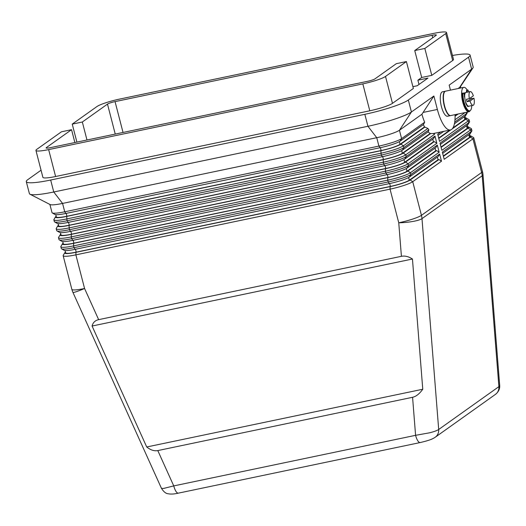 <?xml version="1.0" encoding="UTF-8"?>
<svg xmlns="http://www.w3.org/2000/svg" width="526" height="526" viewBox="0 0 526 526"><rect width="100%" height="100%" fill="white"/><g stroke="black" fill="none" stroke-linecap="round" stroke-linejoin="round"><path stroke-width="0.79" d="M401.41 256.32C404.948 255.629 408.63 256.524 412.45 259.022L422.766 389.247C419.498 393.816 416.105 396.499 412.575 397.288L157.793 450.578C154.256 451.262 150.567 450.065 146.721 446.982L92.076 326.028C92.957 322.55 95.147 320.426 98.645 319.65L401.41 256.32L398.754 222.794A18.699 3.57 -4.5 0 0 412.949 221.439A18.699 3.57 -4.5 0 0 421.99 218.632L482.197 175.789L498.898 386.643L438.691 429.486C437.132 430.551 434.134 431.649 429.689 432.786L415.586 435.324A9.35 3.064 78.2 0 0 418.012 441.104A9.35 3.064 78.2 0 0 420.195 442.557A9.35 3.064 78.2 0 0 420.208 442.557A9.35 3.064 78.2 0 0 420.281 442.537M412.575 397.288L415.586 435.324L173.758 485.906L163.402 488.483L161.449 488.312L72.923 292.371A18.699 1.361 155.7 0 0 74.712 292.186A18.699 1.361 155.7 0 0 84.574 288.511A18.699 2.505 165.5 0 1 73.923 289.944A18.699 2.505 165.5 0 1 71.858 289.353L63.159 255.702A18.699 2.505 -14.5 0 0 65.217 256.287A18.699 2.505 -14.5 0 0 75.869 254.854L390.049 189.143A18.699 2.505 -14.5 0 0 403.856 185.461A18.699 2.505 -14.5 0 0 412.732 181.687L441.492 161.226L439.637 154.046L410.878 174.514A18.699 2.505 165.5 0 1 402.002 178.281A18.699 2.505 165.5 0 1 388.195 181.963L74.015 247.68A18.699 2.505 165.5 0 1 63.363 249.114A18.699 2.505 165.5 0 1 61.549 248.811A18.699 2.505 165.5 0 1 61.299 248.522L60.838 246.727A18.699 2.505 -14.5 0 0 62.896 247.319A18.699 2.505 -14.5 0 0 73.548 245.885L387.728 180.168A18.699 2.505 -14.5 0 0 401.535 176.486A18.699 2.505 -14.5 0 0 410.418 172.719L439.171 152.251L437.316 145.077L408.557 165.539A18.699 2.505 165.5 0 1 399.681 169.313A18.699 2.505 165.5 0 1 385.874 172.995L71.694 238.705A18.699 2.505 165.5 0 1 61.042 240.139A18.699 2.505 165.5 0 1 59.234 239.836A18.699 2.505 165.5 0 1 58.978 239.554L58.517 237.759A18.699 2.505 -14.5 0 0 60.582 238.35A18.699 2.505 -14.5 0 0 71.227 236.91L385.407 171.2A18.699 2.505 -14.5 0 0 399.221 167.518A18.699 2.505 -14.5 0 0 408.097 163.744L436.85 143.282L434.995 136.102L406.243 156.57A18.699 2.505 165.5 0 1 397.36 160.345A18.699 2.505 165.5 0 1 383.553 164.027L69.373 229.737A18.699 2.505 165.5 0 1 58.721 231.17A18.699 2.505 165.5 0 1 56.913 230.868A18.699 2.505 165.5 0 1 56.663 230.585L56.197 228.79A18.699 2.505 -14.5 0 0 58.261 229.375A18.699 2.505 -14.5 0 0 68.913 227.942L383.092 162.232A18.699 2.505 -14.5 0 0 396.9 158.55A18.699 2.505 -14.5 0 0 405.776 154.775L434.529 134.314L433.312 133.519L430.741 133.519L403.218 153.105A16.516 2.216 165.5 0 1 395.374 156.439A16.516 2.216 165.5 0 1 383.178 159.687L68.998 225.404A16.516 2.216 165.5 0 1 59.589 226.667A16.516 2.216 165.5 0 1 57.84 225.818A16.516 2.216 165.5 0 1 58.485 225.207L58.491 225.207M157.793 450.578L173.758 485.906A9.35 3.064 78.2 0 0 176.184 491.685A9.35 3.064 78.2 0 0 178.367 493.138A9.35 3.064 78.2 0 0 178.38 493.138C174.237 494.105 170.851 494.315 168.221 493.763C165.874 493.612 163.625 491.79 161.462 488.299M35.939 150.443L42.895 177.354A18.699 2.505 -14.5 0 0 44.96 177.946A18.699 2.505 -14.5 0 0 55.611 176.512L369.791 110.795A18.699 2.505 -14.5 0 0 383.599 107.113A18.699 2.505 -14.5 0 0 392.475 103.346L413.37 88.473L406.407 61.562L396.321 63.672L374.979 78.861A6.233 0.835 165.5 0 1 367.418 81.346L50.351 147.661A6.233 0.835 165.5 0 1 46.117 147.944A6.233 0.835 165.5 0 1 46.387 147.589L71.549 129.685L61.457 131.796L36.748 149.377A18.699 2.505 165.5 0 0 35.939 150.443A18.699 2.505 165.5 0 0 37.997 151.034A18.699 2.505 165.5 0 0 48.648 149.601L362.828 83.884L369.791 110.795M76.895 142.112L72.24 124.123L96.955 106.535A18.699 2.505 165.5 0 1 105.831 102.761A18.699 2.505 165.5 0 1 119.639 99.079L433.818 33.368A18.699 2.505 165.5 0 1 444.47 31.935A18.699 2.505 165.5 0 1 446.535 32.52A18.699 2.505 165.5 0 1 445.719 33.585L452.682 60.497A18.699 2.505 -14.5 0 0 453.491 59.431L446.535 32.52M392.475 103.346L385.512 76.434A18.699 2.505 165.5 0 1 376.636 80.202A18.699 2.505 165.5 0 1 362.828 83.884M465.372 117.811A16.516 2.216 165.5 0 1 466.24 118.034A16.516 2.216 165.5 0 1 465.747 119.231L452.255 128.831M440.814 131.96L437.691 134.189L439.545 141.362L468.304 120.901A18.699 2.505 -14.5 0 0 469.113 119.836A18.699 2.505 -14.5 0 0 468.863 119.553L466.24 118.034M467.693 126.779A16.516 2.216 165.5 0 1 468.561 127.009A16.516 2.216 165.5 0 1 468.061 128.199L441.104 147.385M469.113 119.836L469.58 121.631A18.699 2.505 165.5 0 1 469.494 121.999A18.699 2.505 165.5 0 1 468.765 122.696L440.012 143.157L441.866 150.337L470.625 129.869A18.699 2.505 -14.5 0 0 471.434 128.804A18.699 2.505 -14.5 0 0 471.184 128.522L468.561 127.009M470.007 135.754A16.516 2.216 165.5 0 1 470.875 135.978A16.516 2.216 165.5 0 1 470.382 137.168L443.425 156.353M471.434 128.804L471.894 130.599A18.699 2.505 165.5 0 1 471.815 130.974A18.699 2.505 165.5 0 1 471.086 131.664L442.333 152.126L444.187 159.306L472.94 138.844A18.699 2.505 -14.5 0 0 473.755 137.779A18.699 2.505 -14.5 0 0 473.499 137.49L470.875 135.978M424.666 122.216L401.601 138.627A18.699 2.505 165.5 0 1 392.725 142.401A18.699 2.505 165.5 0 1 378.911 146.083L64.731 211.794A18.699 2.505 165.5 0 1 54.086 213.227A18.699 2.505 165.5 0 1 52.271 212.925L54.895 214.437A16.516 2.216 -14.5 0 0 56.499 214.707A16.516 2.216 -14.5 0 0 65.901 213.444L380.081 147.727A16.516 2.216 -14.5 0 0 392.284 144.479A16.516 2.216 -14.5 0 0 400.122 141.146L423.489 124.517L424.666 122.216A26.491 8.679 -101.8 0 1 421.911 114.26L399.431 130.257A18.699 2.505 165.5 0 1 390.555 134.031A18.699 2.505 165.5 0 1 376.748 137.707L62.568 203.424A18.699 2.505 165.5 0 1 51.916 204.857A18.699 2.505 165.5 0 1 50.148 204.575L29.956 194.199A35.84 4.8 165.5 0 1 29.39 193.607L26.3 181.648A35.84 4.8 165.5 0 1 27.852 179.609L41.048 170.214M428.894 129.823L403.922 147.596A18.699 2.505 165.5 0 1 395.039 151.37A18.699 2.505 165.5 0 1 381.232 155.052L67.052 220.769A18.699 2.505 165.5 0 1 56.407 222.202A18.699 2.505 165.5 0 1 54.592 221.9L57.216 223.412A16.516 2.216 -14.5 0 0 58.813 223.681A16.516 2.216 -14.5 0 0 68.222 222.413L382.402 156.695A16.516 2.216 -14.5 0 0 394.599 153.447A16.516 2.216 -14.5 0 0 402.443 150.114L428.217 131.776L428.894 129.823A26.491 8.679 -101.8 0 1 427.894 128.416L424.824 127.108L400.897 144.131A16.516 2.216 165.5 0 1 393.053 147.464A16.516 2.216 165.5 0 1 380.857 150.719L66.677 216.429A16.516 2.216 165.5 0 1 57.268 217.698A16.516 2.216 165.5 0 1 55.519 216.85A16.516 2.216 165.5 0 1 56.164 216.239L56.17 216.232M55.519 216.85L53.961 219.447A18.699 2.505 -14.5 0 0 53.876 219.815A18.699 2.505 -14.5 0 0 55.94 220.407A18.699 2.505 -14.5 0 0 66.592 218.974L380.771 153.257A18.699 2.505 -14.5 0 0 394.579 149.575A18.699 2.505 -14.5 0 0 403.455 145.807L427.894 128.416M57.84 225.818L56.275 228.415A18.699 2.505 -14.5 0 0 56.197 228.79M56.913 230.868L59.537 232.38A16.516 2.216 -14.5 0 0 61.134 232.65A16.516 2.216 -14.5 0 0 70.543 231.381L384.723 165.67A16.516 2.216 -14.5 0 0 396.92 162.416A16.516 2.216 -14.5 0 0 404.764 159.082L433.516 138.621L434.995 136.102M436.85 143.282L434.292 141.612L405.539 162.074A16.516 2.216 165.5 0 1 397.695 165.407A16.516 2.216 165.5 0 1 385.499 168.662L71.319 234.372A16.516 2.216 165.5 0 1 61.91 235.641A16.516 2.216 165.5 0 1 60.161 234.793A16.516 2.216 165.5 0 1 60.806 234.182L60.812 234.175M60.161 234.793L58.596 237.39A18.699 2.505 -14.5 0 0 58.517 237.759M59.234 239.836L61.858 241.349A16.516 2.216 -14.5 0 0 63.455 241.618A16.516 2.216 -14.5 0 0 72.864 240.356L387.044 174.639A16.516 2.216 -14.5 0 0 399.241 171.391A16.516 2.216 -14.5 0 0 407.085 168.057L435.837 147.589L437.316 145.077M439.171 152.251L436.613 150.581L407.854 171.042A16.516 2.216 165.5 0 1 400.016 174.376A16.516 2.216 165.5 0 1 387.82 177.63L73.64 243.341A16.516 2.216 165.5 0 1 64.231 244.61A16.516 2.216 165.5 0 1 62.482 243.762A16.516 2.216 165.5 0 1 63.12 243.15L63.127 243.143M62.482 243.762L60.917 246.359A18.699 2.505 -14.5 0 0 60.838 246.727M61.549 248.811L64.179 250.323A16.516 2.216 -14.5 0 0 65.776 250.593A16.516 2.216 -14.5 0 0 75.185 249.324L389.365 183.613A16.516 2.216 -14.5 0 0 401.562 180.359A16.516 2.216 -14.5 0 0 409.406 177.025L438.158 156.564L439.637 154.046M441.492 161.226L438.934 159.556L410.175 180.017A16.516 2.216 165.5 0 1 402.337 183.35A16.516 2.216 165.5 0 1 390.134 186.599L75.954 252.316A16.516 2.216 165.5 0 1 66.552 253.578A16.516 2.216 165.5 0 1 64.797 252.73A16.516 2.216 165.5 0 1 65.441 252.118L65.448 252.118M64.797 252.73L63.238 255.327A18.699 2.505 -14.5 0 0 63.159 255.702M470.172 110.611A12.466 4.083 -101.8 0 1 469.429 111.519A12.466 4.083 -101.8 0 1 468.89 111.762A12.466 4.083 -101.8 0 1 462.532 101.262A12.466 4.083 -101.8 0 1 463.242 87.599A12.466 4.083 -101.8 0 1 463.781 87.355A12.466 4.083 -101.8 0 1 467.16 90.012M468.89 111.762L450.729 115.562A12.466 4.083 -101.8 0 1 444.371 105.062A12.466 4.083 -101.8 0 1 445.081 91.399A12.466 4.083 -101.8 0 1 445.621 91.156L463.781 87.355M450.585 115.582A12.466 4.083 -101.8 0 1 450.44 115.621A12.466 4.083 -101.8 0 1 444.082 105.121A12.466 4.083 -101.8 0 1 444.792 91.458A12.466 4.083 -101.8 0 1 445.338 91.215A12.466 4.083 -101.8 0 1 445.483 91.195M450.44 115.621L447.554 116.226A12.466 4.083 -101.8 0 1 441.202 105.726A12.466 4.083 -101.8 0 1 441.912 92.063A12.466 4.083 -101.8 0 1 442.451 91.82L445.338 91.215M466.772 104.542A5.457 1.788 -101.8 0 1 465.812 103.149M464.405 96.659A5.457 1.788 -101.8 0 1 464.741 94.818M467.101 101.663L471.086 98.829L473.965 98.224A7.016 2.295 -101.8 0 1 473.407 105.174A7.016 2.295 -101.8 0 1 473.104 105.312A7.016 2.295 -101.8 0 1 469.988 101.058L467.101 101.663A7.016 2.295 -101.8 0 1 466.483 99.269L469.37 98.664A7.016 2.295 -101.8 0 1 469.928 91.715A7.016 2.295 -101.8 0 1 470.231 91.583A7.016 2.295 -101.8 0 1 473.347 95.831L469.37 98.664M473.104 105.312L468.778 106.213A7.016 2.295 -101.8 0 1 468.285 106.167A7.016 2.295 -101.8 0 1 465.628 101.86A7.016 2.295 -101.8 0 1 464.721 97.205A7.016 2.295 -101.8 0 1 465.602 92.622A7.016 2.295 -101.8 0 1 465.904 92.484L470.231 91.583M464.05 94.022A7.016 2.295 -101.8 0 1 464.741 92.8A7.016 2.295 -101.8 0 1 465.043 92.668A7.016 2.295 -101.8 0 1 465.503 92.701M463.978 93.825A7.016 2.295 -101.8 0 1 464.596 92.832A7.016 2.295 -101.8 0 1 464.899 92.694A7.016 2.295 -101.8 0 1 464.971 92.688M467.377 92.175A1.946 0.638 -101.8 0 1 467.555 89.926A1.946 0.638 -101.8 0 1 468.074 90.327A11.69 3.827 -101.8 0 1 468.903 91.859M470.875 97.593A11.69 3.827 -101.8 0 1 471.138 98.816M418.992 84.476L417.881 80.195L427.967 78.085L417.184 85.758L412.897 86.659M423.371 124.603A26.491 8.679 78.2 0 0 424.679 127.134L424.824 127.108M471.776 105.588A11.69 3.827 -101.8 0 1 469.738 110.789A11.69 3.827 -101.8 0 1 465.24 105.614A11.69 3.827 -101.8 0 1 462.9 94.016A1.946 0.638 -101.8 0 1 463.242 92.997A1.946 0.638 -101.8 0 1 463.991 93.858A1.946 0.638 -101.8 0 1 464.379 95.791A7.791 2.551 78.2 0 0 464.419 96.837A2.959 0.967 -101.8 0 1 464.721 97.205M469.738 110.789L469.014 110.94A11.69 3.827 -101.8 0 1 464.517 105.765A11.69 3.827 -101.8 0 1 462.176 94.167A1.946 0.638 -101.8 0 1 462.518 93.148L463.242 92.997M465.628 101.86A1.558 0.513 78.2 0 0 465.937 103.523A7.791 2.551 78.2 0 0 467.805 106.548A1.558 0.513 78.2 0 0 468.035 106.633A1.558 0.513 78.2 0 0 468.285 106.167M467.568 106.318A1.558 0.513 78.2 0 0 467.588 106.055A2.959 0.967 -101.8 0 1 467.607 105.687M466.661 92.326A1.946 0.638 -101.8 0 1 466.832 90.078L467.555 89.926M470.816 97.639A7.016 2.295 -101.8 0 1 471.086 98.829M473.965 98.224L469.988 101.058M452.465 55.467A35.84 4.8 165.5 0 1 470.086 55.145A35.84 4.8 165.5 0 1 468.534 57.183L408.327 100.025A35.84 4.8 165.5 0 1 364.847 114.313L50.667 180.03A35.84 4.8 165.5 0 1 26.3 181.648M417.881 80.195L421.701 77.473L431.787 75.369L452.682 60.497M55.763 214.667L56.354 216.942A15.583 2.091 -14.5 0 0 66.947 216.239L381.126 150.528A15.583 2.091 -14.5 0 0 400.03 144.315L424.535 126.878M430.741 133.519L430.597 133.551A26.491 8.679 78.2 0 1 428.111 131.848M58.084 223.635L58.675 225.917A15.583 2.091 -14.5 0 0 69.268 225.213L383.447 159.496A15.583 2.091 -14.5 0 0 402.351 153.283L430.275 133.413M74.87 142.533L71.549 129.685M72.24 124.123L82.332 122.012L86.981 140.001M82.332 122.012L107.488 104.102A6.233 0.835 165.5 0 1 115.056 101.617L432.116 35.301A6.233 0.835 165.5 0 1 436.35 35.025A6.233 0.835 165.5 0 1 436.08 35.373L414.738 50.562L424.83 48.458L445.719 33.585M421.911 114.26L433.884 96.002L411.424 111.992A35.84 4.8 165.5 0 1 367.937 126.273L53.757 191.99A35.84 4.8 165.5 0 1 29.956 194.199M455.049 114.655A26.491 8.679 -101.8 0 1 450.427 129.955A26.491 8.679 -101.8 0 1 437.369 109.461L433.884 96.002M450.427 129.955L434.575 133.269A26.491 8.679 -101.8 0 1 434.272 133.315L433.312 133.519M470.086 55.145L473.183 67.104A35.84 4.8 165.5 0 1 472.973 67.893A35.84 4.8 165.5 0 1 471.631 69.143L449.165 85.133L450.46 90.143M472.973 67.893L460.342 86.757A18.699 2.505 165.5 0 1 459.639 87.408L458.021 88.565M434.529 134.314L434.272 133.315M467.121 112.13L467.259 112.656A18.699 2.505 165.5 0 1 467.173 113.031A18.699 2.505 165.5 0 1 466.444 113.721L454.72 122.065M454.97 119.77L465.102 112.557M457.291 114.188L455.075 115.766M458.153 114.01L455.082 116.193M424.83 48.458L431.787 75.369M421.701 77.473L414.738 50.562M385.512 76.434L406.407 61.562M412.45 259.022L92.076 326.028M422.766 389.247L146.721 446.982M65.046 250.547L65.632 252.828A15.583 2.091 -14.5 0 0 76.224 252.125L390.404 186.408A15.583 2.091 -14.5 0 0 409.313 180.194L438.066 159.733L438.934 159.556M62.726 241.579L63.311 243.854A15.583 2.091 -14.5 0 0 73.91 243.15L388.089 177.44A15.583 2.091 -14.5 0 0 406.993 171.226L435.745 150.765L436.613 150.581M60.405 232.604L60.99 234.885A15.583 2.091 -14.5 0 0 71.589 234.182L385.768 168.465A15.583 2.091 -14.5 0 0 404.672 162.258L433.431 141.79L434.292 141.612M54.592 221.9A18.699 2.505 165.5 0 1 54.342 221.61L53.876 219.815M437.389 157.11L438.066 159.733M435.068 148.141L435.745 150.765M432.747 139.166L433.431 141.79M52.271 212.925A18.699 2.505 165.5 0 1 52.021 212.642L49.904 204.45M442.649 153.368L469.613 134.183L470.191 136.464A15.583 2.091 165.5 0 1 469.521 137.352L443.333 155.992M468.061 128.199L470.625 129.869L471.086 131.664L469.613 134.183A16.516 2.216 -14.5 0 0 470.257 133.565L471.815 130.974M440.334 144.394L467.292 125.208A16.516 2.216 -14.5 0 0 467.936 124.596L469.494 121.999M450.848 129.83L438.783 138.417M464.964 116.246L465.556 118.521A15.583 2.091 165.5 0 1 464.879 119.409L452.925 127.917M449.914 130.06L438.691 138.049M454.431 123.741L464.971 116.239A16.516 2.216 -14.5 0 0 465.615 115.628L467.173 113.031M438.013 135.425L443.734 131.355M465.747 119.231L468.304 120.901L468.765 122.696L467.292 125.208L467.877 127.496A15.583 2.091 165.5 0 1 467.2 128.383L441.012 147.017M495.4 394.415C498.503 391.916 499.937 388.964 499.7 385.571L498.898 386.643A9.35 8.745 -125.4 0 1 497.294 392.534A9.35 8.745 -125.4 0 1 495.4 394.415A9.35 8.745 -125.4 0 1 495.393 394.421L435.186 437.27A9.35 8.745 54.6 0 1 435.186 437.27A9.35 8.745 54.6 0 1 434.746 437.56M499.7 385.571L482.993 174.639A18.699 3.57 -4.5 0 1 482.197 175.789A18.699 17.489 -125.4 0 0 481.994 174.132A18.699 17.489 -125.4 0 0 481.645 172.495L421.438 215.344L412.732 181.687L410.175 180.017M178.367 493.138L420.195 442.557C429.998 440.249 432.668 438.921 435.193 437.257A9.35 8.745 54.6 0 0 437.086 435.383A9.35 8.745 54.6 0 0 438.691 429.486L421.99 218.632A18.699 17.489 -125.4 0 0 421.786 216.982A18.699 17.489 -125.4 0 0 421.438 215.344A18.699 2.505 -14.5 0 1 412.562 219.112A18.699 2.505 -14.5 0 1 398.754 222.794L390.049 189.143L390.134 186.599M98.645 319.65L84.574 288.511L75.869 254.854L75.954 252.316M55.611 176.512L48.648 149.601M470.382 137.168L472.94 138.844L481.645 172.495A18.699 2.505 165.5 0 0 482.454 171.43L473.755 137.779M364.847 114.313L367.937 126.273L376.748 137.707L378.911 146.083L380.081 147.727M65.901 213.444L64.731 211.794L62.568 203.424L53.757 191.99L50.667 180.03M400.122 141.146L401.601 138.627L399.431 130.257L411.424 111.992L408.327 100.025M382.402 156.695L381.232 155.052L380.857 150.719M387.82 177.63L387.728 180.168L388.195 181.963L389.365 183.613M385.499 168.662L385.407 171.2L385.874 172.995L387.044 174.639M75.185 249.324L74.015 247.68L73.548 245.885L73.64 243.341M72.864 240.356L71.694 238.705L71.227 236.91L71.319 234.372M68.222 222.413L67.052 220.769L66.677 216.429M402.443 150.114L403.922 147.596L403.455 145.807L400.897 144.131M70.543 231.381L69.373 229.737L68.998 225.404M383.178 159.687L383.553 164.027L384.723 165.67M404.764 159.082L406.243 156.57L405.776 154.775L403.218 153.105M407.085 168.057L408.557 165.539L408.097 163.744L405.539 162.074M409.406 177.025L410.878 174.514L410.418 172.719L407.854 171.042M462.176 94.167L462.9 94.016M467.588 106.055L467.949 105.982M115.247 134.091L107.488 104.102M46.525 148.122L46.387 147.589M437.369 109.461L423.101 112.439M468.534 57.183L471.631 69.143L459.639 87.408L459.842 88.184M466.089 112.347L466.444 113.721L464.971 116.239M123.031 132.46L115.056 101.617M432.747 37.747L432.116 35.301M408.617 177.512L409.313 180.194M389.667 183.548L390.404 186.408M75.488 249.258L76.224 252.125M406.296 168.544L406.993 171.226M387.346 174.573L388.089 177.44M73.167 240.29L73.91 243.15M403.981 159.575L404.672 162.258M385.025 165.605L385.768 168.465M70.846 231.322L71.589 234.182M401.66 150.6L402.351 153.283M382.704 156.636L383.447 159.496M68.525 222.347L69.268 225.213M399.339 141.632L400.03 144.315M380.39 147.661L381.126 150.528M66.204 213.378L66.947 216.239M468.844 134.728L469.521 137.352M466.523 125.76L467.2 128.383M464.202 116.785L464.879 119.409M460.868 87.967L460.5 86.527M71.858 289.353A18.699 18.699 0 0 0 72.923 292.371M482.993 174.639A18.699 18.699 0 0 0 482.454 171.43"/></g></svg>
